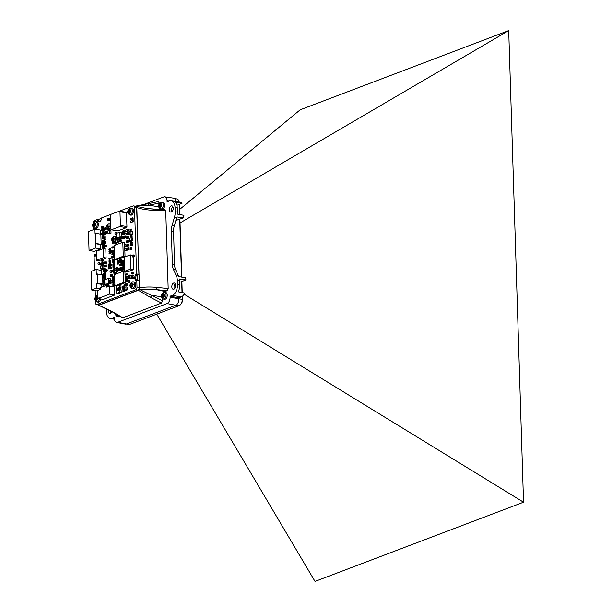 <?xml version="1.0" encoding="UTF-8"?>
<svg xmlns="http://www.w3.org/2000/svg" width="612" height="612" viewBox="0 0 612 612"><rect width="100%" height="100%" fill="white"/><g stroke="black" fill="none" stroke-linecap="round" stroke-linejoin="round"><path stroke-width="0.92" d="M104.904 284.679L104.751 279.768L108.263 278.437L108.416 283.348L104.904 284.679L107.008 285.039L110.504 283.325M119.493 211.117L133.125 205.938A2.18 1.285 99.7 0 1 133.561 205.892A2.18 1.285 99.7 0 1 134.51 207.544L136.598 273.939A3.366 1.981 -80.3 0 0 134.785 277.45A3.366 1.981 -80.3 0 0 136.239 280.457A3.366 1.981 -80.3 0 0 136.797 280.426L137.011 287.181A2.18 1.285 99.7 0 1 135.765 289.79L96.933 304.531A2.18 1.285 99.7 0 1 96.505 304.585A2.18 1.285 99.7 0 1 95.556 302.932L95.495 301.043M95.365 296.835L95.166 290.593M94.523 270.091L93.934 251.341M93.254 229.745L93.177 227.366M93.047 223.158A2.18 1.285 99.7 0 1 94.302 220.687L97.43 219.494A3.366 1.981 -80.3 0 0 98.884 221.873A3.366 1.981 -80.3 0 0 101.485 217.956L110.81 214.414M112.746 241.832A0.864 0.505 -80.3 0 0 112.99 243.362A0.864 0.505 -80.3 0 0 113.442 242.031M117.068 267.107A0.864 0.505 -80.3 0 0 117.121 268.775A0.864 0.505 -80.3 0 0 117.068 267.107M131.526 215.064A3.458 2.035 -80.3 0 0 133.493 211.507A3.458 2.035 -80.3 0 0 132.008 208.325L130.846 208.126A3.458 2.035 99.7 0 1 132.337 211.308A3.458 2.035 99.7 0 1 130.364 214.866A3.458 2.035 99.7 0 1 129.683 214.942L130.838 215.141A3.458 2.035 -80.3 0 0 131.526 215.064M133.844 288.742A3.458 2.035 -80.3 0 0 135.81 285.177A3.458 2.035 -80.3 0 0 134.319 282.002L133.164 281.803A3.458 2.035 99.7 0 1 134.648 284.978A3.458 2.035 99.7 0 1 132.682 288.543A3.458 2.035 99.7 0 1 131.993 288.619L133.156 288.818A3.458 2.035 -80.3 0 0 133.844 288.742M96.428 228.398A3.458 2.035 -80.3 0 0 98.402 224.833A3.458 2.035 -80.3 0 0 96.91 221.659L95.747 221.46A3.458 2.035 99.7 0 1 97.239 224.635A3.458 2.035 99.7 0 1 95.273 228.2A3.458 2.035 99.7 0 1 94.585 228.276L95.74 228.475A3.458 2.035 -80.3 0 0 96.428 228.398M99.504 298.778A3.458 2.035 99.7 0 1 97.583 301.877A3.458 2.035 99.7 0 1 96.895 301.945L98.058 302.144A3.458 2.035 -80.3 0 0 98.746 302.068A3.458 2.035 -80.3 0 0 100.659 298.977M114.62 242.077A2.731 1.607 -80.3 0 0 116.173 239.269A2.731 1.607 -80.3 0 0 114.995 236.76L114.123 236.607A2.731 1.607 99.7 0 1 115.301 239.116A2.731 1.607 99.7 0 1 113.748 241.931A2.731 1.607 99.7 0 1 113.205 241.992L114.077 242.138A2.731 1.607 -80.3 0 0 114.62 242.077M115.614 273.656A2.731 1.607 -80.3 0 0 117.167 270.841A2.731 1.607 -80.3 0 0 115.989 268.331L115.117 268.186A2.731 1.607 99.7 0 1 116.295 270.695A2.731 1.607 99.7 0 1 114.742 273.503A2.731 1.607 99.7 0 1 114.199 273.564L115.071 273.717A2.731 1.607 -80.3 0 0 115.614 273.656M126.936 226.57L126.5 212.884L125.927 212.219L119.394 211.102L110.841 214.353L110.321 215.439L110.749 229.118L111.33 229.791L117.856 230.908L126.416 227.656L126.936 226.57L120.403 225.453L119.975 211.767L126.5 212.884M103.627 257.591L96.612 260.261L99.075 260.681L106.098 258.012L105.815 249.069L103.344 248.648L103.627 257.591L106.098 258.012M104.56 279.63L105.654 279.21L105.624 278.162L104.897 278.032L104.927 279.087L103.833 279.5L104.56 279.63M104.392 274.283L105.486 273.862L105.455 272.814L104.729 272.692L104.759 273.74L103.665 274.161L104.392 274.283M118.192 288.688L121.038 287.602L120.962 285.146L119.371 284.871L119.447 287.326L116.594 288.413L118.192 288.688M119.6 292.23L116.747 293.316L118.345 293.584L121.199 292.505L121.115 290.05L119.524 289.774L119.6 292.23L121.199 292.505M100.613 244.555L95.395 243.668L95.533 248.051L89.061 250.507L94.286 251.402L100.75 248.946L100.613 244.555L101.164 244.349L100.842 234.174L95.625 233.279L95.946 243.454L101.164 244.349M100.284 234.082L100.161 229.997L94.936 229.102L95.074 233.493L95.625 233.279M113.021 257.92L112.968 256.168L112.233 256.038L112.287 257.797L113.021 257.92L111.736 258.004L111.682 256.252L112.233 256.038M102.334 227.633L103.428 227.213L103.397 226.341L102.663 226.21L102.694 227.09L101.592 227.503L102.334 227.633M119.677 289.805L120.633 289.438L120.61 288.558L119.868 288.436L119.898 289.315L118.797 289.728L119.378 289.828M118.407 290.203L118.376 289.407L117.642 289.285L117.672 290.157L116.571 290.578L117.152 290.677M109.15 220.572L109.097 218.813L109.647 218.606L109.701 220.366L109.15 220.572L110.152 220.595M127.801 250.14L127.747 248.388L127.013 248.265L127.067 250.017L127.801 250.14L126.516 250.224L126.462 248.472L127.013 248.265M128.428 249.451L129.17 249.581L129.117 247.822L128.375 247.699L128.428 249.451L129.17 249.581M105.195 266.809L106.297 266.388L106.266 265.516L105.532 265.386L105.555 266.266L104.461 266.679L105.195 266.809M131.373 236.576L130.28 236.989L132.115 236.699L132.085 235.819L131.35 235.697L131.373 236.576L132.115 236.699M131.167 229.89L130.073 230.303L131.901 230.013L131.878 229.14L131.136 229.01L131.167 229.89L131.901 230.013M131.58 243.033L130.486 243.454L132.314 243.163L132.291 242.283L131.549 242.153L131.58 243.033L132.314 243.163M100.697 264.942L101.439 265.072L101.378 263.321L100.643 263.191L100.697 264.942L101.439 265.072M112.654 254.822L113.755 254.401L113.725 253.529L112.99 253.399L113.013 254.278L111.92 254.691L112.654 254.822M111.568 252.565L111.514 250.813L112.057 250.606L112.118 252.358L111.568 252.565L114.107 252.006L114.054 250.254L113.312 250.132L113.365 251.884L114.107 252.006M102.12 238.802L102.089 237.93L103.191 237.51L103.214 238.389L102.12 238.802L103.918 238.527M103.16 236.607L102.059 237.02L103.895 236.729L103.872 235.857L103.13 235.727L103.16 236.607L103.895 236.729M131.282 245.58L132.383 245.167L132.353 244.287L131.618 244.165L131.641 245.037L130.547 245.458L131.282 245.58M132.146 274.015L133.248 273.602L133.217 272.723L132.483 272.6L132.506 273.472L131.412 273.893L132.146 274.015M132.299 278.697L133.393 278.284L133.362 277.404L132.628 277.274L132.659 278.154L131.557 278.575L132.299 278.697M101.439 230.716L101.378 228.965L101.929 228.75L101.982 230.51L101.439 230.716L102.541 230.701M106.044 233.248L106.786 233.371L106.725 231.619L105.991 231.497L106.044 233.248L106.786 233.371M113.488 281.283L114.589 280.87L114.559 279.99L113.824 279.868L113.847 280.747L112.753 281.16L113.488 281.283M113.557 283.425L114.651 283.012L114.628 282.132L113.886 282.002L113.916 282.882L112.822 283.302L113.557 283.425M127.135 285.383L127.082 283.631L126.347 283.501L126.401 285.261L127.135 285.383L125.85 285.467L125.797 283.716L126.347 283.501M113.794 278.965L112.7 279.378L113.434 279.508L114.528 279.087L114.505 278.208L113.763 278.085L113.794 278.965L114.528 279.087M113.74 277.221L112.639 277.641L114.475 277.351L114.444 276.471L113.71 276.349L113.74 277.221L114.475 277.351M132.223 276.471L133.324 276.05L133.294 275.178L132.559 275.048L132.582 275.928L131.488 276.341L132.223 276.471M110.734 228.544L109.976 228.827L110.749 228.942M124.458 236.599L123.739 236.477L123.792 238.229L123.242 238.435L125.781 237.877L125.728 236.125L124.993 236.002L125.047 237.754L125.781 237.877M125.804 284.106L125.093 283.983L125.146 285.735L124.596 285.942L125.873 285.467M128.107 238.122L128.841 238.252L128.788 236.5L128.046 236.37L128.107 238.122L128.841 238.252M127.985 234.335L128.719 234.465L128.665 232.713L127.931 232.583L127.985 234.335L128.719 234.465M128.229 242.046L128.964 242.168L128.91 240.417L128.168 240.294L128.229 242.046L128.964 242.168M115.92 243.484L114.826 243.897L115.561 244.027L116.655 243.607L116.632 242.727L115.89 242.604L115.92 243.484L116.655 243.607M120.273 241.556L121.375 241.143L121.344 240.264L120.61 240.133L120.633 241.013L119.539 241.434L120.273 241.556M118.269 241.916L117.167 242.329L119.003 242.038L118.973 241.166L118.238 241.036L118.269 241.916L119.003 242.038M123.448 262.257L123.395 260.505L122.66 260.375L122.714 262.127L123.448 262.257L122.163 262.341L122.109 260.582L122.66 260.375M109.686 250.086L110.787 249.673L110.757 248.793L110.022 248.663L110.053 249.543L108.951 249.964L109.686 250.086M109.755 252.09L110.849 251.677L110.818 250.798L110.084 250.675L110.114 251.547L109.013 251.968L109.755 252.09M110.175 253.552L109.081 253.972L110.91 253.682L110.887 252.802L110.145 252.68L110.175 253.552L110.91 253.682M109.701 259.327L110.795 258.907L110.764 258.035L110.03 257.904L110.061 258.784L108.959 259.197L109.701 259.327M127.449 238.779L127.395 237.028L126.653 236.898L126.707 238.657L127.449 238.779L126.164 238.864L126.11 237.112L126.653 236.898M127.327 234.993L127.273 233.241L126.539 233.111L126.592 234.87L127.327 234.993L126.041 235.077L125.988 233.317L126.539 233.111M127.571 242.704L127.518 240.944L126.776 240.822L126.837 242.574L127.571 242.704L126.286 242.78L126.233 241.029L126.776 240.822M128.352 245.925L129.086 246.047L129.033 244.295L128.29 244.165L128.352 245.925L129.086 246.047M126.952 246.452L127.694 246.575L127.64 244.823L126.898 244.701L126.952 246.452L127.694 246.575M113.625 285.651L114.719 285.238L114.696 284.358L113.962 284.236L113.985 285.108L112.891 285.529L113.625 285.651M107.276 225.201L107.23 226.937L106.679 227.144L107.674 227.174M108.706 229.316L107.613 229.73L109.449 229.439L109.418 228.559L108.684 228.437L108.706 229.316L109.449 229.439M120.931 262.097L119.837 262.51L120.572 262.632L121.666 262.219L121.643 261.339L120.901 261.217L120.931 262.097L121.666 262.219M121.543 265.233L122.278 265.363L122.224 263.604L121.49 263.481L121.543 265.233L122.278 265.363M131.649 249.627L131.595 247.875L130.861 247.745L130.914 249.505L131.649 249.627L130.364 249.711L130.31 247.959L130.861 247.745M124.695 245.672L124.596 242.52L122.821 242.214L123.264 256.244L114.49 259.58L116.265 259.886L125.039 256.55L124.833 250.01M124.81 249.329L124.718 246.353M119.539 284.901L125.292 282.713L124.94 271.491L123.349 271.215L123.7 282.446L114.926 285.773L116.517 286.049M118.766 263.979L118.651 260.467L117.856 260.329L117.971 263.841L118.766 263.979L117.198 264.132L117.091 260.62L117.856 260.329M114.559 267.329L114.444 263.826L113.648 263.688L113.763 267.199L114.559 267.329L112.99 267.49L112.883 263.979L113.648 263.688M113.618 262.785L112.853 263.076L113.648 263.214L114.421 262.923L114.306 259.412L113.511 259.274L113.618 262.785L114.421 262.923M133.515 257.124L132.773 256.994A1.056 0.62 -80.3 0 1 132.72 256.979L132.666 255.326L130.264 254.913L130.708 268.951L124.565 271.284L127.701 271.82L133.844 269.487L133.454 257.109A1.056 0.62 -80.3 0 0 133.515 257.124A1.056 0.62 -80.3 0 0 134.303 256.183A1.056 0.62 -80.3 0 0 133.867 255.043L133.133 254.913A1.056 0.62 -80.3 0 0 132.536 255.303M110.405 280.067L110.367 278.797L108.263 278.437M102.663 264.285L101.569 264.705L103.244 264.384L103.191 262.632L102.609 262.533L102.663 264.285L103.244 264.384M121.337 237.104L121.184 232.193L119.875 231.971L120.029 236.882L121.337 237.104L117.825 238.443L116.525 238.221L116.372 233.302L119.875 231.971M102.602 268.37L100.842 269.035L102.15 269.257L103.902 268.591L103.818 265.784L102.51 265.562L102.602 268.37L103.902 268.591M129.874 277.84L128.122 278.514L129.423 278.735L131.182 278.07L131.09 275.262L129.79 275.04L129.874 277.84L131.182 278.07M107.337 227.113L107.245 224.306L109.005 223.64L109.089 226.448L107.337 227.113L108.645 227.335L110.397 226.669L110.367 225.782M110.313 223.992L109.005 223.64M132.368 234.197L132.276 231.39L130.976 231.168L131.06 233.975L132.368 234.197L130.616 234.863L129.308 234.641L129.216 231.833L130.976 231.168M132.582 240.791L132.498 237.984L131.19 237.762L131.282 240.57L132.582 240.791L130.83 241.457L129.522 241.235L129.438 238.428L131.19 237.762M126.018 289.683L124.267 290.348L125.567 290.57L127.327 289.904L127.235 287.097L125.934 286.875L126.018 289.683L127.327 289.904M109.716 232.973L107.964 233.639L109.273 233.861L111.024 233.195L110.933 230.387L109.632 230.166L109.716 232.973L111.024 233.195M95.977 254.324L95.403 254.225L95.457 255.984L94.906 256.191L96.183 255.793M126.975 281.168L125.873 281.589L127.709 281.298L127.678 280.418L126.944 280.296L126.975 281.168L127.709 281.298M126.906 279.164L125.812 279.585L127.648 279.294L127.617 278.414L126.883 278.292L126.906 279.164L127.648 279.294M126.768 274.712L125.674 275.125L127.503 274.834L127.48 273.962L126.738 273.832L126.768 274.712L127.503 274.834M126.837 276.938L125.743 277.351L127.571 277.06L127.548 276.188L126.814 276.058L126.837 276.938L127.571 277.06M124.779 291.243L122.943 291.534L124.779 291.243L124.756 290.432M119.172 270.198L119.11 268.438L119.661 268.232L119.715 269.984L119.172 270.198L119.99 270.29M118.055 270.619L118.001 268.867L118.544 268.653L118.606 270.412L118.055 270.619L119.332 270.221M110.137 261.232L109.035 261.653L110.871 261.362L110.841 260.483L110.106 260.36L110.137 261.232L110.871 261.362M110.198 263.237L109.104 263.657L110.933 263.367L110.91 262.487L110.168 262.364L110.198 263.237L110.933 263.367M118.2 239.912L117.106 240.325L118.942 240.034L118.912 239.154L118.177 239.032L118.2 239.912L118.942 240.034M120.212 239.552L121.306 239.139L121.283 238.259L120.541 238.129L120.572 239.009L119.478 239.422L120.212 239.552M122.247 238.366L122.981 238.489L122.928 236.737L122.193 236.615L122.247 238.366L122.981 238.489M105.953 243.607L105.891 241.855L105.157 241.732L105.21 243.484L105.953 243.607L104.66 243.691L104.606 241.939L105.157 241.732M103.573 245.244L102.472 245.657L103.214 245.787L104.308 245.366L104.277 244.486L103.543 244.364L103.573 245.244L104.308 245.366M102.456 261.309L103.558 260.896L103.527 260.016L102.793 259.886L102.816 260.766L101.722 261.186L102.456 261.309M112.616 248.12L113.71 247.699L113.687 246.827L112.945 246.697L112.975 247.577L111.881 247.99L112.616 248.12M105.501 246.812L106.595 246.391L106.565 245.511L105.83 245.389L105.861 246.269L104.759 246.682L105.501 246.812M120.878 260.314L119.776 260.727L121.612 260.437L121.581 259.557L120.847 259.434L120.878 260.314L121.612 260.437M104.04 263.673L104.782 263.803L104.721 262.051L103.986 261.921L104.04 263.673L104.782 263.803M123.578 231.558L122.484 231.971L124.312 231.68L124.29 230.8L123.555 230.678L123.578 231.558L124.312 231.68M114.36 255.472L113.763 255.372L113.817 257.124L113.266 257.331L114.421 257.3M119.738 265.922L119.684 264.162L120.235 263.956L120.289 265.715L119.738 265.922L121.015 265.447M127.411 230.808L125.659 231.474L128.574 231.007L128.528 229.599L127.373 229.401L127.411 230.808L128.574 231.007M122.553 269.663L121.673 269.991L122.836 270.19L123.716 269.854L123.624 267.054L122.461 266.855L122.553 269.663L123.716 269.854M120.006 270.626L119.914 267.819L120.794 267.49L120.878 270.297L120.006 270.626L121.168 270.825L122.025 270.053M110.183 265.531L108.423 266.197L109.586 266.396L111.346 265.73L111.3 264.33L110.137 264.132L110.183 265.531L111.346 265.73M110.267 268.209L108.508 268.875L111.422 268.408L111.384 267L110.221 266.801L110.267 268.209L111.422 268.408M104.797 281.405L103.428 281.933L104.82 281.964M103.573 231.29L104.445 230.961L104.361 228.154L103.344 227.978L103.436 230.785L102.556 231.122L103.573 231.29M105.7 234.993L103.81 235.153L105.7 234.993L105.654 233.486M104.843 239.72L103.964 240.057L105.861 239.896L105.769 237.089L104.751 236.913L104.843 239.72L105.861 239.896M104.499 277.848L105.601 277.427L105.562 276.379L104.621 276.219L104.652 277.267L103.558 277.687L104.499 277.848M104.262 270.274L105.356 269.854L105.325 268.806L104.384 268.637L104.415 269.693L103.321 270.114L104.262 270.274M105.417 271.636L103.374 271.889L105.417 271.636L105.402 271.093M104.445 276.066L105.539 275.645L105.509 274.597L104.568 274.436L104.598 275.484L103.505 275.905L104.445 276.066M103.091 241.862L104.185 241.442L104.155 240.394L103.206 240.233L103.244 241.281L102.143 241.702L103.091 241.862M103.153 243.867L104.247 243.454L104.216 242.398L103.275 242.237L103.306 243.285L102.212 243.706L103.153 243.867M103.275 247.875L104.377 247.462L104.338 246.407L103.397 246.246L103.428 247.302L102.334 247.715L103.275 247.875M104.874 283.647L103.068 284.305L104.897 284.412M106.32 285.414L106.304 284.924M122.553 289.116L122.461 286.309L123.341 285.972L123.425 288.78L122.553 289.116L124.228 289.277M124.825 287.296L124.794 286.225L123.341 285.972M112.011 283.096L111.92 280.288L110.466 280.044L110.558 282.851L112.011 283.096L109.678 283.18L109.594 280.373L110.466 280.044M103.78 234.151L100.919 234.625L102.365 234.87L103.788 234.335M132.559 219.249L130.807 219.922L133.141 219.348L133.095 217.948L132.521 217.849L132.559 219.249L133.141 219.348M132.636 221.705L130.884 222.37L133.217 221.804L133.171 220.397L132.597 220.297L132.636 221.705L133.217 221.804M122.591 234.863A1.056 0.62 -80.3 0 0 122.782 234.954A1.056 0.62 -80.3 0 0 122.989 234.932A1.056 0.62 -80.3 0 0 123.486 234.327M105.402 229.76A1.056 0.62 -80.3 0 0 105.593 229.852A1.056 0.62 -80.3 0 0 105.8 229.829A1.056 0.62 -80.3 0 0 106.404 228.743A1.056 0.62 -80.3 0 0 105.945 227.771A1.056 0.62 -80.3 0 0 105.738 227.794M126.409 246.659L126.355 244.907A1.056 0.62 -80.3 0 0 126.217 244.869L125.483 244.746A1.056 0.62 99.7 0 1 125.942 245.542A1.056 0.62 99.7 0 1 125.123 246.827A1.056 0.62 99.7 0 1 124.664 246.024A1.056 0.62 99.7 0 1 125.483 244.746M125.123 246.827L125.865 246.95A1.056 0.62 -80.3 0 0 126.409 246.644M126.47 248.571A1.056 0.62 -80.3 0 0 126.332 248.526L125.598 248.395A1.056 0.62 99.7 0 1 126.057 249.199A1.056 0.62 99.7 0 1 125.238 250.476A1.056 0.62 99.7 0 1 124.779 249.681A1.056 0.62 99.7 0 1 125.598 248.395M125.238 250.476L125.98 250.606A1.056 0.62 -80.3 0 0 126.562 250.232M105.715 271.33L106.45 271.46A1.056 0.62 -80.3 0 0 107.261 270.175A1.056 0.62 -80.3 0 0 106.802 269.379L106.067 269.249A1.056 0.62 99.7 0 1 106.526 270.053A1.056 0.62 99.7 0 1 105.715 271.33A1.056 0.62 99.7 0 1 105.256 270.535A1.056 0.62 99.7 0 1 106.067 269.249M110.474 272.271L111.216 272.401A1.056 0.62 -80.3 0 0 112.027 271.116A1.056 0.62 -80.3 0 0 111.568 270.32L110.833 270.19A1.056 0.62 99.7 0 1 111.292 270.994A1.056 0.62 99.7 0 1 110.474 272.271A1.056 0.62 99.7 0 1 110.022 271.476A1.056 0.62 99.7 0 1 110.833 270.19M124.152 234.404A1.056 0.62 -80.3 0 0 124.343 234.495A1.056 0.62 -80.3 0 0 124.557 234.472A1.056 0.62 -80.3 0 0 125.154 233.386A1.056 0.62 -80.3 0 0 124.703 232.415A1.056 0.62 -80.3 0 0 124.488 232.438M115.982 234.534A1.056 0.62 -80.3 0 0 116.173 234.625A1.056 0.62 -80.3 0 0 116.379 234.603A1.056 0.62 -80.3 0 0 116.41 234.595M116.953 233.08A1.056 0.62 -80.3 0 0 116.532 232.545A1.056 0.62 -80.3 0 0 116.318 232.568M106.029 263.971A1.056 0.62 -80.3 0 0 106.213 264.063A1.056 0.62 -80.3 0 0 106.427 264.04A1.056 0.62 -80.3 0 0 107.024 262.953A1.056 0.62 -80.3 0 0 106.572 261.982A1.056 0.62 -80.3 0 0 106.366 262.005M123.31 265.792A1.056 0.62 -80.3 0 0 123.502 265.883A1.056 0.62 -80.3 0 0 123.708 265.86A1.056 0.62 -80.3 0 0 124.305 264.774A1.056 0.62 -80.3 0 0 123.854 263.803A1.056 0.62 -80.3 0 0 123.647 263.826M107.811 220.71A1.056 0.62 99.7 0 1 107.352 219.915A1.056 0.62 99.7 0 1 108.171 218.629A1.056 0.62 99.7 0 1 108.63 219.433A1.056 0.62 99.7 0 1 107.811 220.71L108.553 220.84A1.056 0.62 -80.3 0 0 109.15 220.45M109.097 218.851A1.056 0.62 -80.3 0 0 108.905 218.759L108.171 218.629M128.497 282.293L129.231 282.415A1.056 0.62 -80.3 0 0 130.05 281.137A1.056 0.62 -80.3 0 0 129.591 280.334L128.849 280.212A1.056 0.62 99.7 0 1 129.308 281.007A1.056 0.62 99.7 0 1 128.497 282.293A1.056 0.62 99.7 0 1 128.038 281.497A1.056 0.62 99.7 0 1 128.849 280.212M98.999 264.613A1.056 0.62 -80.3 0 0 99.19 264.705A1.056 0.62 -80.3 0 0 99.396 264.682A1.056 0.62 -80.3 0 0 100.001 263.596A1.056 0.62 -80.3 0 0 99.542 262.625A1.056 0.62 -80.3 0 0 99.335 262.647M111.292 276.31A1.056 0.62 -80.3 0 0 111.483 276.402A1.056 0.62 -80.3 0 0 111.69 276.379A1.056 0.62 -80.3 0 0 112.294 275.293A1.056 0.62 -80.3 0 0 111.835 274.321A1.056 0.62 -80.3 0 0 111.629 274.344M100.789 288.772L96.704 288.076L91.662 289.989L96.887 290.884L97.736 290.562M101.875 287.105L101.783 284.412L102.885 283.991L102.594 274.872L97.369 273.977L97.66 283.096L102.885 283.991M101.485 274.681L101.347 270.374L96.122 269.479L96.275 274.39L97.369 273.977M114.842 294.999L114.582 286.929L109.364 286.041L109.617 294.104L114.842 294.999L103.214 299.413L97.989 298.526L97.736 290.455L100.804 289.285L100.75 287.533L106.457 285.368L111.682 286.431M96.505 304.585L98.823 304.975A2.18 1.285 -80.3 0 0 99.259 304.929L138.083 290.18A2.18 1.285 -80.3 0 0 139.337 287.579L139.123 280.824L136.797 280.426M135.351 206.198L148.777 205.204L158.638 206.749M147.255 203.873A1.821 1.117 78.4 0 1 147.362 203.842L135.68 206.068M137.547 274.237L137.738 280.373A3.182 1.874 99.7 0 1 137.096 280.418A3.182 1.874 99.7 0 1 135.757 278.016A3.182 1.874 99.7 0 1 137.547 274.237L139.031 274.406L136.575 206.382L147.002 208.524M138.748 280.755A3.251 1.913 -80.3 0 0 139.23 280.671L139.452 287.877C144.279 286.929 150.024 286.76 156.68 287.395A1.821 0.597 95.8 0 1 156.06 289.606L167.099 290.731L168.178 288.566L165.737 210.765L164.544 209.457M122.477 317.574L112.356 311.646L98.134 304.883L99.029 305.197L138.32 290.272L139.452 287.877M138.832 274.383A3.366 1.981 99.7 0 1 138.916 274.337L136.836 207.942A2.18 1.285 -80.3 0 0 135.887 206.29L133.561 205.892M99.58 221.781A3.182 1.874 99.7 0 1 98.402 219.494L101.47 218.323M179.584 282.362L185.956 279.944A10.917 6.418 -80.3 0 0 185.405 277.772L178.727 276.57A10.779 6.334 -80.3 0 0 178.505 276.027L175.652 269.754A11.062 6.503 99.7 0 1 174.588 264.759L173.548 231.558A11.062 6.503 99.7 0 1 174.275 225.889L176.669 217.62L174.466 217.237A10.733 6.304 99.7 0 0 175.17 211.737L175.04 207.544A8.912 5.24 99.7 0 0 171.108 200.79A8.912 5.24 99.7 0 0 169.402 200.996L167.091 201.868L167.061 200.812A5.271 3.098 99.7 0 0 164.735 196.819A5.271 3.098 99.7 0 0 163.725 196.934L143.491 204.622M174.466 217.237L172.071 225.499A11.108 6.533 -80.3 0 0 171.345 231.198L172.385 264.399A11.108 6.533 -80.3 0 0 173.448 269.418L176.302 275.683A10.733 6.304 99.7 0 1 177.335 280.526L177.465 284.725A8.912 5.24 99.7 0 1 172.362 295.351L170.06 296.231L178.888 297.86L181.076 297.027A9.104 5.347 -80.3 0 0 184.832 293.079L178.26 291.832A8.958 5.263 -80.3 0 0 179.668 285.085L179.538 280.893A10.779 6.334 -80.3 0 0 179.362 278.988L185.956 279.944M106.312 308.723L106.404 311.715A8.912 5.24 99.7 0 0 110.206 318.447A8.912 5.24 99.7 0 0 112.042 318.263L114.352 317.391L114.383 318.447A5.271 3.098 99.7 0 0 116.632 322.432A5.271 3.098 99.7 0 0 117.718 322.317L167.076 303.575A5.271 3.098 99.7 0 0 170.09 297.287L170.06 296.231M160.183 209.25A4.552 2.678 99.7 0 1 159.992 208.868M159.48 203.268L158.332 201.6L147.477 203.827M159.472 203L148.777 205.204A1.821 1.117 78.4 0 0 147.377 203.842L158.332 201.6M161.469 296.797L151.608 295.252A1.821 0.834 117.1 0 1 150.192 297.279L161.522 303.07L123.111 317.659M161.522 303.07L162.547 300.844L162.478 298.687M163.955 292.291A4.552 2.678 99.7 0 1 165.033 291.519L167.099 290.731M108.332 309.741A3.182 1.874 -80.3 0 0 109.586 313.443A3.182 1.874 -80.3 0 0 110.221 313.375A3.182 1.874 -80.3 0 0 111.721 311.562M171.414 212.027A3.182 1.874 -80.3 0 0 173.227 208.746A3.182 1.874 -80.3 0 0 171.85 205.816A3.182 1.874 -80.3 0 0 171.215 205.884A3.182 1.874 -80.3 0 0 169.409 209.166A3.182 1.874 -80.3 0 0 170.779 212.096A3.182 1.874 -80.3 0 0 171.414 212.027M173.839 289.208A3.182 1.874 -80.3 0 0 175.652 285.926A3.182 1.874 -80.3 0 0 174.275 282.996A3.182 1.874 -80.3 0 0 173.64 283.065A3.182 1.874 -80.3 0 0 171.834 286.347A3.182 1.874 -80.3 0 0 173.204 289.277A3.182 1.874 -80.3 0 0 173.839 289.208M119.088 315.677A3.458 2.035 99.7 0 1 118.047 316.534A3.458 2.035 99.7 0 1 117.359 316.611L118.521 316.809A3.458 2.035 -80.3 0 0 119.21 316.733A3.458 2.035 -80.3 0 0 119.99 316.182M165.271 299.237A3.458 2.035 -80.3 0 0 167.237 295.673A3.458 2.035 -80.3 0 0 165.753 292.498L164.59 292.299A3.458 2.035 99.7 0 1 166.082 295.481A3.458 2.035 99.7 0 1 164.108 299.038A3.458 2.035 99.7 0 1 163.427 299.115L164.582 299.314A3.458 2.035 -80.3 0 0 165.271 299.237M162.44 209.189A3.458 2.035 -80.3 0 0 164.414 205.632A3.458 2.035 -80.3 0 0 162.922 202.45L161.759 202.251A3.458 2.035 99.7 0 1 163.251 205.433A3.458 2.035 99.7 0 1 161.285 208.99A3.458 2.035 99.7 0 1 160.596 209.067L161.752 209.266A3.458 2.035 -80.3 0 0 162.44 209.189M175.82 201.493A5.462 3.213 -80.3 0 0 173.471 198.12L164.735 196.819M176.883 205.288L182.009 203.337A9.104 5.347 -80.3 0 0 179.844 202.09L171.108 200.79M175.835 220.488L183.516 217.849A10.917 6.418 -80.3 0 0 183.929 215.317L177.319 214.085A10.779 6.334 -80.3 0 0 177.373 212.096L177.243 207.904A8.958 5.263 -80.3 0 0 175.445 202.373L182.009 203.337M116.632 322.432L125.307 324.108A5.462 3.213 -80.3 0 0 126.432 323.993L175.789 305.243A5.462 3.213 -80.3 0 0 178.911 298.733L178.888 297.86M126.233 324.062L128.91 324.459A5.202 3.06 -80.3 0 0 129.905 324.337L179.262 305.595A5.202 3.06 -80.3 0 0 182.238 299.39L182.147 296.445M182.024 292.544L181.68 281.566M181.542 277.075L179.721 219.295M179.568 214.506L179.255 204.385M179.125 201.983A5.202 3.06 -80.3 0 0 176.99 198.984L174.328 198.464M176.669 217.62A10.779 6.334 -80.3 0 0 176.853 216.923L183.516 217.849M171.972 211.675A3.182 1.874 99.7 0 1 172.836 206.604M174.397 288.856A3.182 1.874 99.7 0 1 175.262 283.792M181.228 303.682A3.641 2.142 -80.3 0 0 182.46 299.941L182.345 296.3M182.231 292.582L181.879 281.489M181.741 277.114L179.92 219.218M179.775 214.544L179.454 204.309M110.78 313.023A3.182 1.874 99.7 0 1 110.397 310.835M164.85 209.403L153.696 209.029A1.821 0.635 91.9 0 0 153.528 209.09L147.041 208.531M136.927 207.56C141.341 209.09 147.117 210.031 154.262 210.375L165.737 210.765M147.01 208.493L153.696 209.029A1.821 0.635 91.9 0 1 154.262 210.375M139.031 274.406L139.23 280.671L137.738 280.373M162.547 300.844L139.184 289.292L156.06 289.606L165.033 291.519M138.32 290.272L150.192 297.279M112.356 311.646A1.821 0.926 119.2 0 1 111.843 311.63L122.568 317.628M116.685 314.339A0.91 0.535 99.7 0 1 116.693 314.446L116.816 315.708L117.359 315.478L117.252 314.66M115.4 313.206L115.431 314.086L115.859 313.88M117.336 315.417L116.953 315.631M162.723 293.094L162.677 294.318A0.91 0.535 99.7 0 1 162.157 295.405L161.469 295.711L161.492 296.583L162.18 296.285A0.91 0.535 99.7 0 1 162.761 296.95L162.884 298.205L163.419 297.983L163.305 296.743A0.91 0.535 99.7 0 1 163.825 295.657L164.674 295.382L164.643 294.502L163.802 294.777A0.91 0.535 99.7 0 1 163.22 294.112L163.266 292.903L162.723 293.094L163.205 293.508M163.45 296.055L163.603 295.657A0.91 0.535 -80.3 0 0 164.1 294.885M163.442 295.718L161.469 295.711M163.404 297.922L163.022 298.128M159.893 203.046L159.847 204.27A0.91 0.535 99.7 0 1 159.327 205.357L158.638 205.663L158.669 206.542L159.35 206.236A0.91 0.535 99.7 0 1 159.931 206.902L160.053 208.164L160.596 207.935L160.474 206.695A0.91 0.535 99.7 0 1 160.994 205.609L161.843 205.334L161.813 204.454L160.971 204.737A0.91 0.535 99.7 0 1 160.398 204.064L160.436 202.855L159.893 203.046L160.375 203.467M160.619 206.007L160.772 205.609A0.91 0.535 -80.3 0 0 161.27 204.836M160.612 205.67L158.638 205.663M160.573 207.873L160.191 208.088M136.598 273.939L138.916 274.337M97.43 219.494L98.417 219.662M128.979 208.922L128.933 210.145A0.91 0.535 99.7 0 1 128.413 211.232L127.724 211.538L127.747 212.418L128.436 212.112A0.91 0.535 99.7 0 1 129.01 212.777L129.14 214.039L129.675 213.81L129.56 212.571A0.91 0.535 99.7 0 1 130.081 211.484L130.93 211.209L130.899 210.329L130.058 210.612A0.91 0.535 99.7 0 1 129.476 209.939L129.522 208.73L128.979 208.922L129.461 209.342M129.706 211.882L129.859 211.484A0.91 0.535 -80.3 0 0 130.356 210.712M129.698 211.545L127.724 211.538M129.66 213.749L129.277 213.963M131.289 282.599L131.243 283.823A0.91 0.535 99.7 0 1 130.723 284.909L130.035 285.215L130.065 286.087L130.754 285.789A0.91 0.535 99.7 0 1 131.328 286.454L131.45 287.709L131.993 287.487L131.878 286.248A0.91 0.535 99.7 0 1 132.399 285.161L133.24 284.886L133.217 284.006L132.368 284.282A0.91 0.535 99.7 0 1 131.794 283.616L131.832 282.407L131.289 282.599L131.779 283.012M132.024 285.559L132.177 285.154A0.91 0.535 -80.3 0 0 132.674 284.389M132.008 285.223L130.035 285.215M131.97 287.426L131.588 287.632M93.881 222.255L93.835 223.479A0.91 0.535 99.7 0 1 93.315 224.566L92.626 224.872L92.657 225.744L93.338 225.445A0.91 0.535 99.7 0 1 93.919 226.111L94.041 227.366L94.585 227.144L94.462 225.905A0.91 0.535 99.7 0 1 94.982 224.818L95.832 224.543L95.801 223.663L94.959 223.938A0.91 0.535 99.7 0 1 94.386 223.273L94.424 222.064L93.881 222.255L94.363 222.669M94.608 225.216L94.761 224.811A0.91 0.535 -80.3 0 0 95.258 224.046M94.6 224.879L92.626 224.872M94.562 227.075L94.179 227.289M98.119 297.34L97.27 297.616A0.91 0.535 99.7 0 1 96.696 296.95L96.466 295.818L96.153 297.157A0.91 0.535 99.7 0 1 95.625 298.243L94.944 298.541L94.967 299.421L95.656 299.115A0.91 0.535 99.7 0 1 96.229 299.788L96.359 301.043L96.895 300.813L96.78 299.574A0.91 0.535 99.7 0 1 97.3 298.495L98.142 298.212M96.925 298.893L97.079 298.488A0.91 0.535 -80.3 0 0 97.576 297.715M96.91 298.549L94.944 298.541M96.199 295.925L96.681 296.346M96.88 300.752L96.497 300.966M112.685 237.181L112.623 237.961A0.91 0.535 99.7 0 1 112.103 239.047L111.721 240.126L112.134 239.927A0.91 0.535 99.7 0 1 112.707 240.593L113.067 241.312L113.258 240.386A0.91 0.535 99.7 0 1 113.778 239.3L114.337 239.131L114.314 238.252L113.748 238.428A0.91 0.535 99.7 0 1 113.174 237.754L113.22 236.989L112.685 237.181L113.166 237.601M113.671 239.361L111.69 239.246M113.664 239.238A0.91 0.535 -80.3 0 0 114.054 238.527M113.335 241.12L112.945 241.335M113.671 268.752L113.618 269.54A0.91 0.535 99.7 0 1 113.098 270.626L112.707 271.697L113.121 271.498A0.91 0.535 99.7 0 1 113.702 272.172L113.809 272.983L114.345 272.753L114.245 271.965A0.91 0.535 99.7 0 1 114.765 270.879L115.331 270.703L115.301 269.823L114.742 269.999A0.91 0.535 99.7 0 1 114.169 269.334L114.215 268.561L113.671 268.752L114.161 269.181M114.666 270.932L112.685 270.825M114.658 270.81A0.91 0.535 -80.3 0 0 115.041 270.099M114.322 272.692L113.939 272.906M126.416 227.656L119.883 226.539L120.403 225.453M119.883 226.539L111.33 229.791M119.975 211.767L119.394 211.102M96.612 260.261L96.329 251.31L103.344 248.648M105.654 279.21L104.927 279.087M103.833 279.5L103.795 278.452L104.897 278.032M105.486 273.862L104.759 273.74M103.665 274.161L103.627 273.105L104.729 272.692M121.038 287.602L119.447 287.326M116.594 288.413L116.517 285.957L119.371 284.871M116.747 293.316L116.67 290.861L119.524 289.774M95.533 248.051L100.75 248.946M89.061 250.507L88.465 231.565L94.936 229.102M95.946 243.454L95.395 243.668M110.168 221.085L110.359 216.747M96.459 255.602L96.023 255.77L96.466 255.847M96.023 255.77L95.969 254.011L96.405 253.842M112.287 257.797L111.736 258.004M103.428 227.213L102.694 227.09M101.592 227.503L101.569 226.631L102.663 226.21M120.633 289.438L119.898 289.315M118.797 289.728L118.774 288.849L119.868 288.436M118.246 290.256L117.672 290.157M116.571 290.578L116.548 289.698L117.642 289.285M109.647 218.606L110.091 218.683M109.701 220.366L110.145 220.435M127.067 250.017L126.516 250.224M127.885 249.658L127.824 247.906L128.375 247.699M106.297 266.388L105.555 266.266M104.461 266.679L104.43 265.807L105.532 265.386M130.28 236.989L130.249 236.11L131.35 235.697M130.073 230.303L130.042 229.431L131.136 229.01M130.486 243.454L130.455 242.574L131.549 242.153M100.154 265.157L100.093 263.397L100.643 263.191M113.755 254.401L113.013 254.278M111.92 254.691L111.897 253.819L112.99 253.399M112.057 250.606L112.776 250.729M112.118 252.358L112.853 252.488M103.191 237.51L103.887 237.632M103.214 238.389L103.918 238.504M102.059 237.02L102.036 236.148L103.13 235.727M132.383 245.167L131.641 245.037M130.547 245.458L130.517 244.578L131.618 244.165M133.248 273.602L132.506 273.472M131.412 273.893L131.381 273.013L132.483 272.6M133.393 278.284L132.659 278.154M131.557 278.575L131.534 277.695L132.628 277.274M101.929 228.75L102.487 228.85M101.982 230.51L102.541 230.602M105.501 233.455L105.44 231.703L105.991 231.497M114.589 280.87L113.847 280.747M112.753 281.16L112.723 280.281L113.824 279.868M114.651 283.012L113.916 282.882M112.822 283.302L112.792 282.423L113.886 282.002M126.401 285.261L125.85 285.467M112.7 279.378L112.669 278.498L113.763 278.085M112.639 277.641L112.616 276.762L113.71 276.349M133.324 276.05L132.582 275.928M131.488 276.341L131.458 275.469L132.559 275.048M110.65 225.828L110.588 223.885M109.976 228.827L109.953 227.955L110.703 227.664M125.047 237.754L124.496 237.961L124.443 236.209L124.993 236.002M125.146 285.735L125.881 285.858M124.596 285.942L124.542 284.19L125.093 283.983M127.556 238.336L127.503 236.576L128.046 236.37M127.434 234.549L127.38 232.79L127.931 232.583M127.678 242.253L127.625 240.501L128.168 240.294M114.826 243.897L114.796 243.018L115.89 242.604M121.375 241.143L120.633 241.013M119.539 241.434L119.508 240.554L120.61 240.133M117.167 242.329L117.144 241.449L118.238 241.036M122.714 262.127L122.163 262.341M110.787 249.673L110.053 249.543M108.951 249.964L108.928 249.084L110.022 248.663M110.849 251.677L110.114 251.547M109.013 251.968L108.99 251.088L110.084 250.675M109.081 253.972L109.051 253.093L110.145 252.68M110.795 258.907L110.061 258.784M108.959 259.197L108.936 258.325L110.03 257.904M126.707 238.657L126.164 238.864M126.592 234.87L126.041 235.077M126.837 242.574L126.286 242.78M127.801 246.131L127.747 244.379L128.29 244.165M126.355 244.907L126.898 244.701M114.719 285.238L113.985 285.108M112.891 285.529L112.86 284.649L113.962 284.236M106.679 227.144L106.626 225.392L107.177 225.185M107.613 229.73L107.582 228.85L108.684 228.437M119.837 262.51L119.807 261.63L120.901 261.217M120.992 265.447L120.939 263.688L121.49 263.481M130.914 249.505L130.364 249.711M123.792 238.229L124.527 238.359M123.242 238.435L123.188 236.683L123.739 236.477M123.264 256.244L125.039 256.55M114.49 259.58L114.054 245.55L122.821 242.214M125.292 282.713L123.7 282.446M114.926 285.773L114.574 274.551L123.349 271.215M117.971 263.841L117.198 264.132M113.763 267.199L112.99 267.49M112.853 263.076L112.746 259.572L113.511 259.274M130.708 268.951L133.844 269.487M133.454 257.109L132.835 257.002M124.565 271.284L124.129 257.247L130.264 254.913M132.773 256.994A1.056 0.62 -80.3 0 0 133.561 256.061A1.056 0.62 -80.3 0 0 133.133 254.913M108.416 283.348L110.52 283.708M101.569 264.705L101.508 262.946L102.609 262.533M120.029 236.882L116.525 238.221M100.842 269.035L100.758 266.228L102.51 265.562M128.122 278.514L128.03 275.706L129.79 275.04M109.089 226.448L110.397 226.669M131.06 233.975L129.308 234.641M131.282 240.57L129.522 241.235M124.267 290.348L124.175 287.541L125.934 286.875M107.964 233.639L107.873 230.831L109.632 230.166M95.457 255.984L96.191 256.107M94.906 256.191L94.852 254.439L95.403 254.225M125.873 281.589L125.85 280.709L126.944 280.296M125.812 279.585L125.781 278.705L126.883 278.292M125.674 275.125L125.644 274.252L126.738 273.832M125.743 277.351L125.712 276.479L126.814 276.058M122.943 291.534L122.92 290.662L124.259 290.287M124.014 290.241L124.045 291.121M122.53 288.527L122.148 288.68L122.538 288.742M122.148 288.68L122.477 286.776M118.544 268.653L119.126 268.752M118.606 270.412L119.34 270.535M109.035 261.653L109.013 260.773L110.106 260.36M109.104 263.657L109.074 262.778L110.168 262.364M117.106 240.325L117.076 239.445L118.177 239.032M121.306 239.139L120.572 239.009M119.478 239.422L119.447 238.55L120.541 238.129M113.365 251.884L112.822 252.09L112.769 250.339L113.312 250.132M121.696 238.573L121.643 236.821L122.193 236.615M105.21 243.484L104.66 243.691M102.472 245.657L102.449 244.777L103.543 244.364M103.558 260.896L102.816 260.766M101.722 261.186L101.691 260.307L102.793 259.886M113.71 247.699L112.975 247.577M111.881 247.99L111.851 247.118L112.945 246.697M106.595 246.391L105.861 246.269M104.759 246.682L104.736 245.802L105.83 245.389M119.776 260.727L119.753 259.848L120.847 259.434M103.497 263.887L103.436 262.127L103.986 261.921M122.484 231.971L122.454 231.091L123.555 230.678M113.817 257.124L114.413 257.224M113.266 257.331L113.212 255.579L113.763 255.372M120.235 263.956L120.947 264.078M120.289 265.715L121.023 265.837M125.659 231.474L125.613 230.074L127.373 229.401M121.673 269.991L121.589 267.184L122.461 266.855M120.794 267.49L121.604 267.628M120.878 270.297L122.04 270.489M108.423 266.197L108.385 264.797L110.137 264.132M108.508 268.875L108.469 267.467L110.221 266.801M103.428 281.933L103.382 280.526L104.759 280.005M104.445 230.961L103.436 230.785M102.556 231.122L102.472 228.314L103.344 227.978M103.81 235.153L103.719 232.346L105.455 232.162M104.598 232.009L104.69 234.817M103.964 240.057L103.879 237.249L104.751 236.913M124.435 267.046L123.67 267.337L123.639 266.289L124.397 265.998M123.67 267.337L124.45 267.475M124.496 269.058L123.731 269.341L123.7 268.293L124.465 268.002M123.731 269.341L124.511 269.479M105.601 277.427L104.652 277.267M103.558 277.687L103.527 276.632L104.621 276.219M105.356 269.854L104.415 269.693M103.321 270.114L103.29 269.058L104.384 268.637M103.374 271.889L103.344 270.841L105.256 270.565M104.438 270.42L104.476 271.476M105.539 275.645L104.598 275.484M103.505 275.905L103.466 274.849L104.568 274.436M104.185 241.442L103.244 241.281M102.143 241.702L102.112 240.646L103.206 240.233M104.247 243.454L103.306 243.285M102.212 243.706L102.173 242.65L103.275 242.237M104.377 247.462L103.428 247.302M102.334 247.715L102.303 246.659L103.397 246.246M103.068 284.305L103.023 282.905L104.828 282.247M104.782 282.239L104.82 283.639M105.057 285.896L103.306 286.561M103.137 286.531L103.091 285.131L104.897 284.473M104.851 284.465L104.897 285.865M123.425 288.78L124.221 288.918M110.558 282.851L109.678 283.18M100.919 234.625L100.873 233.226L103.734 232.744M102.625 232.552L102.671 233.96M130.807 219.922L130.761 218.515L132.521 217.849M130.884 222.37L130.838 220.963L132.597 220.297M122.255 234.809A1.056 0.62 99.7 0 1 122.04 234.832A1.056 0.62 99.7 0 1 121.589 233.861A1.056 0.62 99.7 0 1 122.186 232.774A1.056 0.62 99.7 0 1 122.4 232.751A1.056 0.62 99.7 0 1 122.851 233.723A1.056 0.62 99.7 0 1 122.255 234.809M105.065 229.707A1.056 0.62 99.7 0 1 104.859 229.73A1.056 0.62 99.7 0 1 104.4 228.758A1.056 0.62 99.7 0 1 105.004 227.672A1.056 0.62 99.7 0 1 105.21 227.649A1.056 0.62 99.7 0 1 105.669 228.62A1.056 0.62 99.7 0 1 105.065 229.707M123.815 234.35A1.056 0.62 99.7 0 1 123.609 234.373A1.056 0.62 99.7 0 1 123.15 233.402A1.056 0.62 99.7 0 1 123.754 232.315A1.056 0.62 99.7 0 1 123.961 232.292A1.056 0.62 99.7 0 1 124.42 233.264A1.056 0.62 99.7 0 1 123.815 234.35M115.645 234.48A1.056 0.62 99.7 0 1 115.439 234.503A1.056 0.62 99.7 0 1 114.98 233.532A1.056 0.62 99.7 0 1 115.584 232.445A1.056 0.62 99.7 0 1 115.79 232.422A1.056 0.62 99.7 0 1 116.249 233.394A1.056 0.62 99.7 0 1 115.645 234.48M105.624 261.882A1.056 0.62 99.7 0 1 105.838 261.86A1.056 0.62 99.7 0 1 106.289 262.831A1.056 0.62 99.7 0 1 105.692 263.917A1.056 0.62 99.7 0 1 105.478 263.94A1.056 0.62 99.7 0 1 105.027 262.969A1.056 0.62 99.7 0 1 105.624 261.882M122.974 265.738A1.056 0.62 99.7 0 1 122.76 265.761A1.056 0.62 99.7 0 1 122.308 264.789A1.056 0.62 99.7 0 1 122.905 263.703A1.056 0.62 99.7 0 1 123.119 263.68A1.056 0.62 99.7 0 1 123.57 264.652A1.056 0.62 99.7 0 1 122.974 265.738M98.662 264.552A1.056 0.62 99.7 0 1 98.455 264.575A1.056 0.62 99.7 0 1 97.996 263.604A1.056 0.62 99.7 0 1 98.601 262.517A1.056 0.62 99.7 0 1 98.807 262.494A1.056 0.62 99.7 0 1 99.259 263.466A1.056 0.62 99.7 0 1 98.662 264.552M110.887 274.214A1.056 0.62 99.7 0 1 111.101 274.191A1.056 0.62 99.7 0 1 111.552 275.163A1.056 0.62 99.7 0 1 110.956 276.249A1.056 0.62 99.7 0 1 110.741 276.272A1.056 0.62 99.7 0 1 110.29 275.301A1.056 0.62 99.7 0 1 110.887 274.214M91.662 289.989L91.073 271.399L96.122 269.479M97.66 283.096L96.566 283.517L101.783 284.412M96.566 283.517L96.704 288.076M109.617 294.104L97.989 298.526M106.457 285.368L106.511 287.12L109.364 286.041M156.756 314.14L315.019 581.4L523.535 502.2L184.174 294.242M180.043 222.944L508.71 30.6L300.201 109.8L179.614 209.449M508.71 30.6L523.535 502.2M137.011 287.181L139.337 287.579M138.083 290.18L135.765 289.79M112.042 318.263L114.398 318.714M126.76 323.87L129.905 324.337M179.262 305.595L176.08 305.113M178.911 298.794L182.238 299.39M176.302 275.683L178.505 276.027M179.538 280.893L177.335 280.526M175.652 269.754L173.448 269.418M172.385 264.399L174.588 264.759M173.548 231.558L171.345 231.198M172.071 225.499L174.275 225.889M175.17 211.737L177.373 212.096M177.243 207.904L175.04 207.544M169.034 201.134L167.061 200.812M177.465 284.725L179.668 285.085M181.076 297.027L172.362 295.351M170.09 297.287L178.911 298.733M175.789 305.243L167.076 303.575M117.718 322.317L126.432 323.993M168.178 288.566L156.68 287.395M116.716 315.188A2.18 1.285 99.7 0 1 115.653 313.956M163.901 292.375A3.458 2.035 99.7 0 1 164.59 292.299L163.488 292.406C160.719 294.984 160.696 297.225 163.427 299.115M161.69 295.581A2.18 1.285 99.7 0 1 162.654 293.576M162.784 297.692A2.18 1.285 99.7 0 1 161.721 296.46M163.603 295.657L162.157 295.405M162.677 294.318L163.274 294.426M163.197 293.37A2.18 1.285 99.7 0 1 164.261 294.602M164.291 295.481A2.18 1.285 99.7 0 1 163.328 297.486M163.802 294.777L164.651 294.923M163.312 297.05L162.761 296.95M161.071 202.327A3.458 2.035 99.7 0 1 161.759 202.251L160.665 202.358C157.888 204.944 157.865 207.177 160.596 209.067M158.86 205.533A2.18 1.285 99.7 0 1 159.824 203.528M159.954 207.644A2.18 1.285 99.7 0 1 158.891 206.412M160.772 205.609L159.327 205.357M159.847 204.27L160.443 204.377M160.367 203.322A2.18 1.285 99.7 0 1 161.438 204.553M161.461 205.433A2.18 1.285 99.7 0 1 160.497 207.437M160.971 204.737L161.82 204.882M160.489 207.001L159.931 206.902M136.836 207.942L134.51 207.544M96.933 304.531L99.259 304.929M130.157 208.202A3.458 2.035 99.7 0 1 130.846 208.126L129.744 208.233C126.975 210.819 126.952 213.053 129.683 214.942M127.946 211.408A2.18 1.285 99.7 0 1 128.91 209.403M129.04 213.527A2.18 1.285 99.7 0 1 127.969 212.287M129.859 211.484L128.413 211.232M128.933 210.145L129.53 210.253M129.453 209.197A2.18 1.285 99.7 0 1 130.517 210.436M130.547 211.308A2.18 1.285 99.7 0 1 129.583 213.313M130.058 210.612L130.907 210.757M129.568 212.877L129.01 212.777M132.475 281.88A3.458 2.035 99.7 0 1 133.164 281.803L132.062 281.91C129.285 284.488 129.262 286.73 131.993 288.619M130.264 285.085A2.18 1.285 99.7 0 1 131.22 283.081M131.35 287.196A2.18 1.285 99.7 0 1 130.287 285.965M132.177 285.154L130.723 284.909M131.243 283.823L131.84 283.922M131.771 282.874A2.18 1.285 99.7 0 1 132.835 284.106M132.865 284.985A2.18 1.285 99.7 0 1 131.901 286.99M132.368 284.282L133.225 284.427M131.886 286.554L131.328 286.454M95.059 221.529A3.458 2.035 99.7 0 1 95.747 221.46L94.653 221.567C91.876 224.145 91.854 226.379 94.585 228.276M92.848 224.742A2.18 1.285 99.7 0 1 93.812 222.737M93.942 226.853A2.18 1.285 99.7 0 1 92.879 225.621M94.761 224.811L93.315 224.566M93.835 223.479L94.432 223.579M94.355 222.531A2.18 1.285 99.7 0 1 95.426 223.763M95.449 224.642A2.18 1.285 99.7 0 1 94.485 226.647M94.959 223.938L95.809 224.084M94.478 226.203L93.919 226.111M97.377 295.206A3.458 2.035 99.7 0 1 97.882 295.114M95.166 298.419A2.18 1.285 99.7 0 1 96.122 296.415M96.252 300.53A2.18 1.285 99.7 0 1 95.189 299.291M97.079 298.488L95.625 298.243M96.153 297.157L96.75 297.256M96.673 296.2A2.18 1.285 99.7 0 1 97.736 297.44M97.767 298.319A2.18 1.285 99.7 0 1 96.803 300.324M97.27 297.616L97.966 297.73M96.788 299.88L96.229 299.788M113.58 236.668A2.731 1.607 99.7 0 1 114.123 236.607L113.289 236.691C111.177 238.672 111.147 240.44 113.205 241.992M111.866 239.139A1.821 1.071 99.7 0 1 112.616 237.578M112.723 240.975A1.821 1.071 99.7 0 1 111.889 240.019M113.296 239.254L112.103 239.047M112.623 237.961L113.22 238.068M113.159 237.372A1.821 1.071 99.7 0 1 113.985 238.336M114.016 239.208A1.821 1.071 99.7 0 1 113.266 240.768M113.748 238.428L114.314 238.519M113.266 240.692L112.707 240.593M114.574 268.24A2.731 1.607 99.7 0 1 115.117 268.186L114.283 268.27C112.172 270.244 112.141 272.011 114.199 273.564M112.853 270.718A1.821 1.071 99.7 0 1 113.603 269.158M113.71 272.554A1.821 1.071 99.7 0 1 112.883 271.59M114.291 270.825L113.098 270.626M113.618 269.54L114.215 269.64M114.153 268.951A1.821 1.071 99.7 0 1 114.98 269.907M115.01 270.787A1.821 1.071 99.7 0 1 114.26 272.348M114.742 269.999L115.308 270.099M114.26 272.263L113.702 272.172M110.206 318.447L114.452 319.265M137.096 280.418L138.289 280.678M98.494 305.181L111.843 311.63M115.347 313.596L115.989 315.746L117.359 316.611M164.651 294.976L163.618 294.8M163.328 296.43L162.364 296.262M161.82 204.928L160.788 204.752M160.497 206.382L159.533 206.213M130.907 210.803L129.874 210.627M129.583 212.257L128.619 212.089M133.225 284.481L132.192 284.305M131.901 285.934L130.937 285.766M95.809 224.137L94.776 223.961M94.493 225.591L93.521 225.423M98.065 295.129L96.964 295.244C94.194 297.822 94.171 300.056 96.895 301.945M97.966 297.784L97.094 297.639M96.803 299.26L95.839 299.1M114.314 238.573L113.564 238.443M113.281 240.072L112.31 239.904M115.308 270.144L114.559 270.022M114.268 271.644L113.304 271.483M122.782 234.954L122.04 234.832M123.134 232.874L122.4 232.751M105.593 229.852L104.859 229.73M105.945 227.771L105.21 227.649M124.343 234.495L123.609 234.373M124.703 232.415L123.961 232.292M116.173 234.625L115.439 234.503M116.532 232.545L115.79 232.422M106.572 261.982L105.838 261.86M106.213 264.063L105.478 263.94M123.502 265.883L122.76 265.761M123.854 263.803L123.119 263.68M99.19 264.705L98.455 264.575M99.542 262.625L98.807 262.494M111.835 274.321L111.101 274.191M111.483 276.402L110.741 276.272"/></g></svg>
